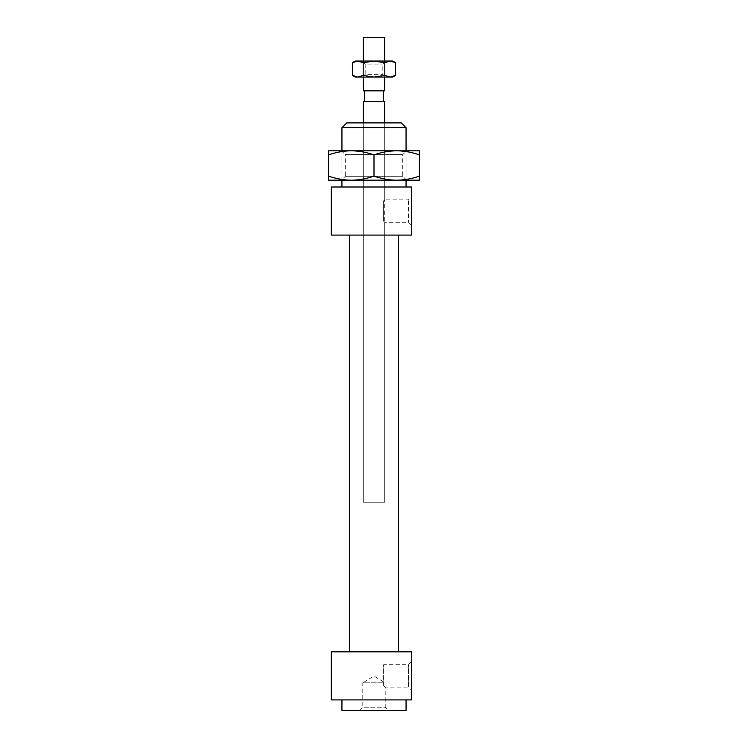 <?xml version="1.0" encoding="UTF-8"?>
<svg xmlns="http://www.w3.org/2000/svg" width="748" height="748" viewBox="0 0 748 748"><rect width="100%" height="100%" fill="white"/><g stroke="black" fill="none" stroke-linecap="round" stroke-linejoin="round"><path stroke-width="0.56" stroke-dasharray="3.74 2.81" d="M406.061 127.693L341.939 127.693M346.754 122.887L401.246 122.887M341.939 187L406.061 187L341.939 187M341.939 180.184L341.939 150.806M363.313 122.887L384.687 122.887L363.313 122.887L363.313 502.226L384.687 502.226L363.313 502.226L384.687 502.226L363.313 502.226L363.313 122.887M388.156 710.6L359.844 710.6L388.156 710.6L385.22 707.215L362.78 707.215L362.78 682.821L383.621 682.821L362.78 682.821L374 676.08L383.621 681.858M383.621 682.821C383.621 681.522 383.621 681.522 383.621 682.821C383.621 681.522 383.621 681.522 383.621 682.821L383.621 685.486L385.22 687.094L383.621 685.486L383.621 682.821M359.844 710.6L362.78 707.215L385.22 707.215L385.22 687.094L408.464 687.094L408.464 664.654L408.464 687.094L411.4 690.03L411.4 661.709L411.4 690.03M383.621 685.486L383.621 664.654L383.621 685.486M383.621 200.838L383.621 221.249C385.033 222.595 385.033 222.595 383.621 221.249C385.033 222.595 385.033 222.595 383.621 221.249L383.621 200.838C385.033 199.492 385.033 199.492 383.621 200.838C385.033 199.492 385.033 199.492 383.621 200.838M408.464 200.838L408.464 222.259L408.464 200.838M411.4 211.039L411.4 225.204L411.4 211.039M331.261 651.826L411.4 651.826L411.4 699.913L331.261 699.913M331.261 187L411.4 187L411.4 235.087L331.261 235.087M349.419 651.826L398.581 651.826L349.419 651.826M406.061 710.6L341.939 710.6M341.939 699.913L406.061 699.913L341.939 699.913M349.419 235.087L398.581 235.087L349.419 235.087M384.687 101.513L363.313 101.513M364.65 101.513L383.35 101.513L364.65 101.513M364.65 90.826L383.35 90.826L364.65 90.826M384.687 90.826L363.313 90.826M384.687 37.4L363.313 37.4M363.313 77.072L363.313 61.037M328.587 150.806L328.587 154.855C336.516 152.162 344.08 150.806 351.289 150.806L328.587 150.806M351.289 150.806C358.507 150.806 366.071 152.162 374 154.855C381.929 152.162 389.493 150.806 396.711 150.806L351.289 150.806M396.711 150.806C403.92 150.806 411.484 152.162 419.413 154.855L419.413 150.806L341.406 150.806L396.711 150.806M419.413 176.135C411.484 178.828 403.92 180.184 396.711 180.184L419.413 180.184L419.413 154.855M396.711 180.184C389.493 180.184 381.929 178.828 374 176.135C366.071 178.828 358.507 180.184 351.289 180.184L396.711 180.184L351.289 180.184C344.08 180.184 336.516 178.828 328.587 176.135L328.587 180.184L351.289 180.184M374 154.855L374 176.135M328.587 154.855L328.587 176.135M341.406 150.806L345.286 154.677L402.714 154.677L345.286 154.677L345.286 176.313L402.714 176.313L345.286 176.313L341.406 180.184L406.594 180.184L402.714 176.313L402.714 154.677L406.594 150.806M362.509 61.037L385.491 61.037L362.509 61.037L365.183 64.113L382.817 64.113L365.183 64.113L365.183 74.398L382.817 74.398L365.183 74.398L362.509 77.072L385.491 77.072L362.509 77.072M355.3 77.072L392.7 77.072M385.491 61.037L382.817 64.113L382.817 74.398L385.491 77.072M392.7 61.037L390.194 61.037L395.589 62.71M352.411 62.71L357.806 61.037L355.3 61.037M357.806 61.037L363.201 62.71L374 61.037L357.806 61.037M374 61.037L384.799 62.71L390.194 61.037L374 61.037M395.589 75.398L390.194 77.072L384.799 75.398L374 77.072L363.201 75.398L357.806 77.072L352.411 75.398M384.799 75.398L384.799 62.71M363.201 75.398L363.201 62.71M406.061 180.184L406.061 150.806M411.4 225.204L408.464 222.259L384.687 222.259L384.687 502.226L384.687 122.887L384.687 199.819L408.464 199.819L411.4 196.883M411.4 661.709L408.464 664.654L383.621 664.654M384.687 77.072L384.687 61.037"/><path stroke-width="1.12" d="M341.939 127.693L406.061 127.693L401.246 122.887L346.754 122.887L341.939 127.693L341.939 150.806M341.939 187L341.939 180.184M411.4 699.913L411.4 651.826L331.261 651.826L331.261 699.913L411.4 699.913M411.4 235.087L411.4 187L331.261 187L331.261 235.087L411.4 235.087M341.939 699.913L341.939 710.6L406.061 710.6L406.061 699.913M349.419 651.826L349.419 235.087M363.313 122.887L363.313 101.513L384.687 101.513L384.687 122.887M364.65 101.513L364.65 90.826M363.313 77.072L363.313 90.826L384.687 90.826L384.687 77.072M363.313 61.037L363.313 37.4L384.687 37.4L384.687 61.037M419.413 154.855C411.484 152.162 403.92 150.806 396.711 150.806L419.413 150.806L419.413 180.184L351.289 180.184C358.507 180.184 366.071 178.828 374 176.135C381.929 178.828 389.493 180.184 396.711 180.184C403.92 180.184 411.484 178.828 419.413 176.135M374 154.855C366.071 152.162 358.507 150.806 351.289 150.806L396.711 150.806C389.493 150.806 381.929 152.162 374 154.855L374 176.135M328.587 154.855L328.587 150.806L351.289 150.806C344.08 150.806 336.516 152.162 328.587 154.855L328.587 176.135C336.516 178.828 344.08 180.184 351.289 180.184L328.587 180.184L328.587 176.135M341.406 180.184L351.289 180.184M396.711 180.184L406.594 180.184M395.589 75.398L392.7 77.072L355.3 77.072L352.411 75.398L357.806 77.072L363.201 75.398L374 77.072L384.799 75.398L390.194 77.072L395.589 75.398L395.589 62.71L390.194 61.037L392.7 61.037L395.589 62.71M384.799 62.71L374 61.037L390.194 61.037L384.799 62.71L384.799 75.398M374 61.037L363.201 62.71L357.806 61.037L374 61.037M352.411 62.71L355.3 61.037L357.806 61.037L352.411 62.71L352.411 75.398M363.201 75.398L363.201 62.71M406.061 187L406.061 180.184M406.061 150.806L406.061 127.693M398.581 651.826L398.581 235.087M383.35 101.513L383.35 90.826"/></g></svg>

